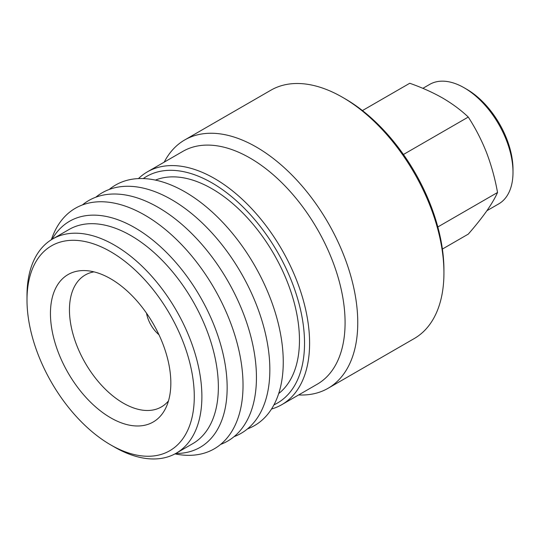 <?xml version="1.0" encoding="UTF-8"?>
<svg xmlns="http://www.w3.org/2000/svg" width="540" height="540" viewBox="0 0 540 540"><rect width="100%" height="100%" fill="white"/><g stroke="black" fill="none" stroke-linecap="round" stroke-linejoin="round"><path stroke-width="0.81" d="M513 172.314L513 169.385A65.414 37.766 60 0 0 466.742 89.269L464.211 87.804A68.999 39.839 60 0 1 513 172.314A68.999 39.839 60 0 1 498.71 203.897L486.898 210.722M342.556 97.322L345.087 98.78A139.793 80.71 60 0 1 443.934 269.987L443.934 272.916A143.377 82.775 60 0 1 414.241 338.553L328.064 388.3A143.377 82.775 60 0 1 298.64 394.943M164.221 162.135A143.377 82.775 60 0 1 184.687 139.968L270.864 90.214A143.377 82.775 60 0 1 342.549 97.315A143.377 82.775 60 0 1 342.556 97.315A143.377 82.775 60 0 1 443.934 272.916M184.687 139.968A143.377 82.775 60 0 1 256.379 147.069A143.377 82.775 60 0 1 350.042 273.416A143.377 82.775 60 0 1 328.064 388.3M138.463 178.585A134.413 77.605 60 0 1 147.353 171.875L182.831 151.389A134.413 77.605 60 0 1 250.04 158.044A134.413 77.605 60 0 1 337.851 276.494A134.413 77.605 60 0 1 317.25 384.203L281.765 404.69A134.413 77.605 60 0 1 271.505 409.03M147.353 171.875A134.413 77.605 60 0 1 214.556 178.531A134.413 77.605 60 0 1 302.366 296.98A134.413 77.605 60 0 1 281.765 404.69M143.282 178.565A130.828 75.533 60 0 1 212.024 182.918A130.828 75.533 60 0 1 298.384 301.313A130.828 75.533 60 0 1 273.935 404.865M155.439 180.097A123.66 71.395 60 0 1 212.024 188.777A123.66 71.395 60 0 1 291.377 293.146A123.66 71.395 60 0 1 278.687 393.572M109.215 189.466A138.895 80.19 60 0 1 185.044 191.916A138.895 80.19 60 0 1 277.493 320.409A138.895 80.19 60 0 1 247.462 428.915M95.809 197.208A138.895 80.19 60 0 1 171.632 199.651A138.895 80.19 60 0 1 264.08 328.151A138.895 80.19 60 0 1 234.056 436.658M82.397 204.95A138.895 80.19 60 0 1 158.227 207.394A138.895 80.19 60 0 1 250.675 335.894A138.895 80.19 60 0 1 220.644 444.4M51.354 239.747A138.895 80.19 60 0 1 144.821 215.136A138.895 80.19 60 0 1 241.839 366.923A138.895 80.19 60 0 1 174.987 453.884M52.11 239.281A130.538 75.364 60 0 1 134.845 227.718A130.538 75.364 60 0 1 224.728 361.928A130.538 75.364 60 0 1 175.77 453.465M27 299.99L27 295.596A123.66 71.395 60 0 1 52.61 238.984L69.086 229.473A123.66 71.395 60 0 1 130.916 235.602A123.66 71.395 60 0 1 211.7 344.574A123.66 71.395 60 0 1 192.746 443.664L176.269 453.175A123.66 71.395 60 0 1 114.439 447.053L110.639 444.859A118.287 68.29 60 0 1 27 299.99A118.287 68.29 60 0 1 110.639 251.694A118.287 68.29 60 0 1 194.279 396.562A118.287 68.29 60 0 1 110.639 444.859L114.439 447.053M52.61 238.984A123.66 71.395 60 0 1 114.439 245.113A123.66 71.395 60 0 1 195.23 354.085A123.66 71.395 60 0 1 176.269 453.175M110.639 417.785A85.131 49.147 60 0 1 51.793 328.928A85.131 49.147 60 0 1 85.874 270.628A85.131 49.147 60 0 1 110.639 278.768A85.131 49.147 60 0 1 165.503 408.55A85.131 49.147 60 0 1 110.639 417.785M168.487 400.91A76.167 43.976 60 0 1 162.067 406.526A76.167 43.976 60 0 1 123.316 403.151A76.167 43.976 60 0 1 73.373 335.421A76.167 43.976 60 0 1 85.907 274.617A76.167 43.976 60 0 1 93.98 271.863M158.969 334.739A23.301 13.453 60 0 1 146.529 313.193M422.861 88.344L429.712 84.389A68.999 39.839 60 0 1 464.211 87.804L466.742 89.269M442.395 249.062L468.275 234.124C475.463 225.882 481.558 218.241 486.567 211.194C491.4 204.255 495.058 198.018 497.543 192.49C495.052 178.659 491.393 165.382 486.567 152.665C481.572 140.049 475.477 128.183 468.275 117.058C460.978 110.126 452.439 103.788 442.665 98.05C432.769 92.428 421.801 87.5 409.745 83.261L362.441 110.572M497.543 192.49L437.825 226.962M468.275 117.058L403.441 154.487M345.087 98.78L342.556 97.315"/></g></svg>
